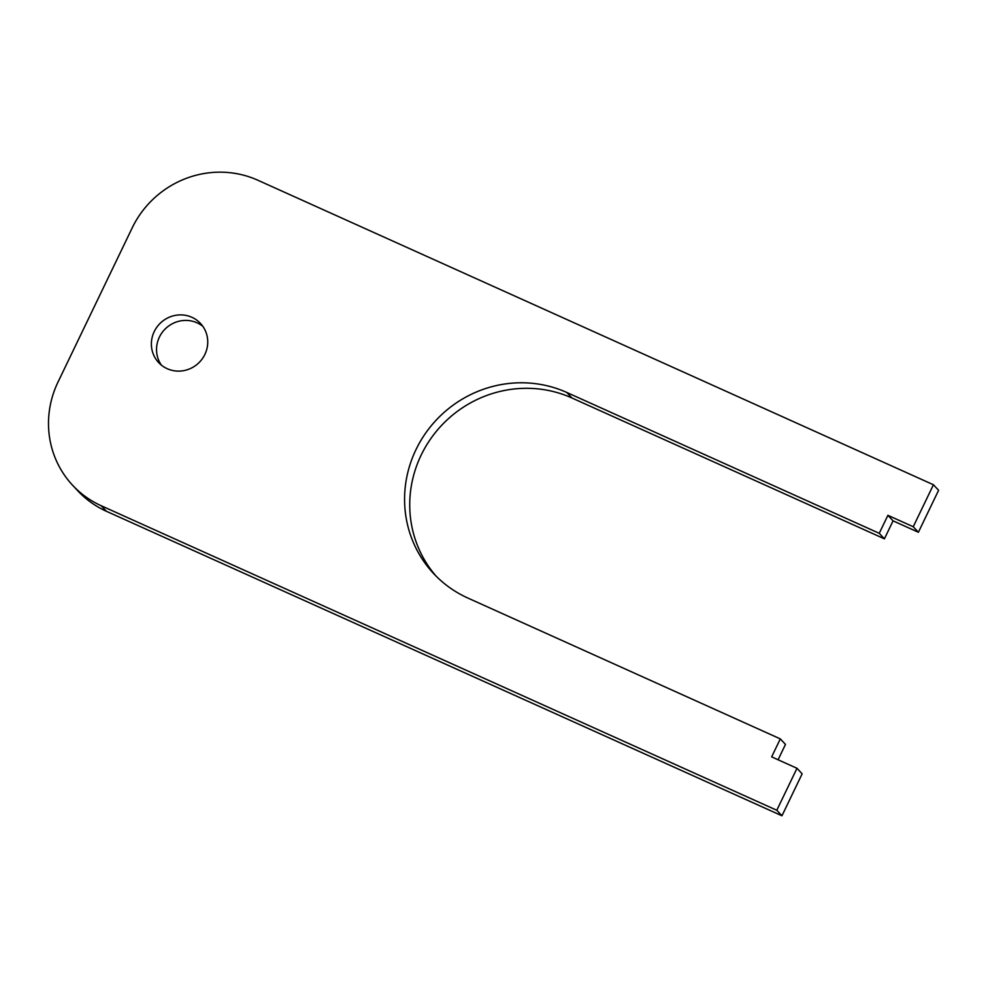 <?xml version="1.0" encoding="UTF-8"?>
<svg xmlns="http://www.w3.org/2000/svg" width="988" height="988" viewBox="0 0 988 988"><rect width="100%" height="100%" fill="white"/><g stroke="black" fill="none" stroke-linecap="round" stroke-linejoin="round"><path stroke-width="1.48" d="M72.606 485.256A95.527 92.143 -43 0 0 101.233 505.757L106.395 511.278A95.527 92.143 137 0 1 77.768 490.789L72.606 485.256A95.527 92.143 -43 0 1 58.02 382.035L132.219 227.845A95.527 92.143 -43 0 1 257.893 180.248L933.438 484.762L913.245 526.74L887.903 515.316L879.246 533.31L566.803 392.471A114.633 110.57 137 0 0 427.31 430.805A114.633 110.57 137 0 0 433.51 573.448A114.633 110.57 137 0 0 467.867 598.049L780.31 738.888L785.472 744.409L778.087 759.772M780.31 738.888L771.653 756.87L796.995 768.294L802.145 773.826L781.953 815.792L776.79 810.259L101.233 505.757M796.995 768.294L776.79 810.259M154.227 331.585A28.664 27.639 137 0 1 200.515 323.459A28.664 27.639 137 0 1 198.415 363.214A28.664 27.639 137 0 1 158.611 362.547A28.664 27.639 137 0 1 154.227 331.585M106.395 511.278L781.953 815.792M887.903 515.316L893.066 520.849L918.395 532.26L938.6 490.295L933.438 484.762M161.377 365.128A28.664 27.639 137 0 1 159.389 337.118A28.664 27.639 137 0 1 202.898 326.398M893.066 520.849L884.408 538.831L571.966 398.003A114.633 110.57 137 0 0 433.633 434.769A114.633 110.57 137 0 0 436.14 576.177M913.245 526.74L918.395 532.26M879.246 533.31L884.408 538.831M566.803 392.471L571.966 398.003"/></g></svg>
